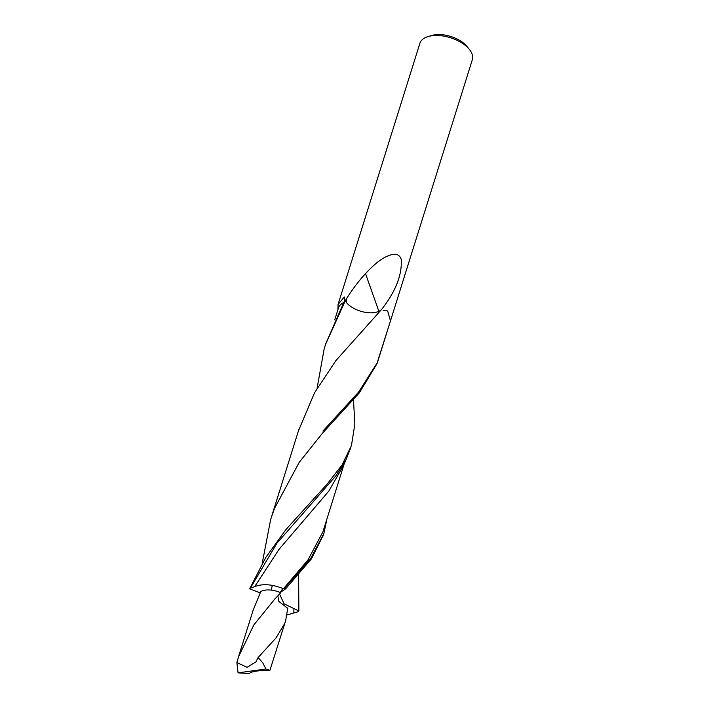 <?xml version="1.0" encoding="UTF-8"?>
<svg xmlns="http://www.w3.org/2000/svg" width="709" height="709" viewBox="0 0 709 709"><rect width="100%" height="100%" fill="white"/><g stroke="black" fill="none" stroke-linecap="round" stroke-linejoin="round"><path stroke-width="1.06" d="M262.206 563.407L270.643 519.555L274.507 508.388L299.278 462.259L322.152 433.598L359.312 392.883L377.02 363.664L378.074 360.482M378.881 311.304L365.489 273.532M337.927 309.665L338.051 304.489L419.896 43.293A27.474 14.446 17.4 0 1 428.174 36.531A27.474 14.446 17.4 0 1 469.393 49.453A27.474 14.446 17.4 0 1 472.327 59.724L377.95 360.89M346.683 298.569L346.169 302.176M338.051 304.489L344.255 296.982L344.37 301.13L325.732 343.785M317.091 388.24L324.128 349.103L325.52 344.459L345.265 300.846C356.104 282.315 374.724 261.47 386.556 256.561C394.532 252.821 399.406 253.733 401.188 259.299C402.295 274.48 395.835 291.115 381.823 309.186L335.96 360.518L314.566 392.724L298.418 430.921M298.613 574.751L298.87 610.963L284.07 603.829L279.541 594.018M287.039 614.925L298.143 611.716A27.474 14.446 -162.6 0 0 298.87 610.963M298.143 611.716L298.259 610.821M326.822 519.28L323.907 533.39L310.914 558.107L284.433 588.355L283.449 588.745C272.212 584.189 262.622 583.498 254.673 586.671L250.374 588.089A27.474 14.446 -162.6 0 0 249.648 588.842L260.114 592.892M280.206 592.538L285.567 588.887A27.474 14.446 -162.6 0 0 284.433 588.355M285.567 588.887L311.428 558.86L323.446 534.799M383.046 310.17L387.663 310.967L390.473 320.911L377.108 362.99L358.559 392.166L322.923 431.045M271.45 516.958L271.024 518.332M297.177 434.909L297.833 432.756M469.393 49.453L466.974 46.448A23.406 12.301 -162.6 0 0 431.87 35.45L428.174 36.531M353.481 399.672L354.863 424.124L351.46 445.474L342.101 464.909L327.071 484.141L285.975 529.49L265.831 557.371L249.648 588.842M250.374 588.089L276.891 543.271L335.694 476.067L345.974 459.831L350.751 447.689M345.265 300.846A20.348 10.697 -162.6 0 0 363.363 311.942A20.348 10.697 -162.6 0 0 381.805 309.204M293.907 609.483L293.845 613.134M344.228 463.713L322.887 531.874L308.043 559.826L283.449 588.745M345.974 459.831L343.661 465.166L328.825 491.098L278.947 549.457L254.673 586.671M338.344 308.318A26.047 13.693 17.4 0 1 338.415 308.06A26.047 13.693 17.4 0 1 343.493 302.672M258.085 657.58L262.729 662.755L265.937 669.012L269.925 670.333L285.674 620.632L284.575 623.716L276.067 637.843L258.085 657.58L255.86 661.931L247.131 667.311L236.877 662.569L238.587 656.623L253.804 624.992L274.72 599.132L280.72 592.777A17.096 8.987 -162.6 0 0 260.806 591.528L253.06 610.405L238.57 656.623M269.925 670.333C258.342 670.368 251.456 671.441 249.276 673.55L238.064 672.85L236.877 662.569M238.064 672.85L265.937 669.012M277.848 595.799L278.841 601.427L287.712 608.278L285.674 620.632M271.263 517.588L299.012 429.042M323.082 535.977L323.534 534.533M272.212 514.557L297.851 432.756M350.281 449.187L350.973 446.971M282.838 588.479L280.33 592.343M334.781 319.768L338.423 308.069M272.265 585.359L271.325 590.11M256.233 661.364L255.843 661.922"/></g></svg>
